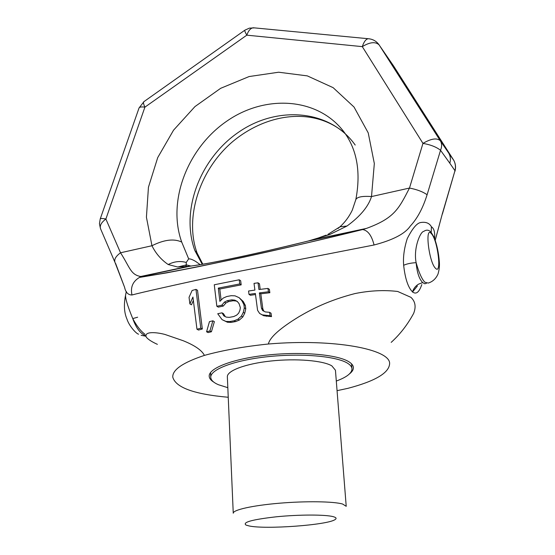 <?xml version="1.0" encoding="UTF-8"?>
<svg xmlns="http://www.w3.org/2000/svg" width="555" height="555" viewBox="0 0 555 555"><rect width="100%" height="100%" fill="white"/><g stroke="black" fill="none" stroke-linecap="round" stroke-linejoin="round"><path stroke-width="0.83" d="M435.189 240.266L442.384 213.592L454.968 170.69L449.834 163.246C450.82 159.667 450.493 156.364 448.856 153.353L453.574 160.062M448.53 152.812L440.233 140.658C436.778 137.723 431.02 138.632 422.959 143.384L362.297 46.634L246.802 35.166L144.91 107.143L105.88 219.031L120.525 252.782C129.877 267.253 130.515 274.746 140.706 276.494L142.392 276.369C151.362 275.828 180 270.507 228.292 260.406C279.977 249.327 324.543 239.059 361.992 229.61L366.46 228.403C394.452 218.15 398.761 208.853 409.486 188.055L422.959 143.384C430.569 144.709 436.431 147.013 440.538 150.287C441.96 146.839 441.967 143.794 440.559 141.164M449.834 163.246L440.538 150.287L427.1 194.75C422.854 191.725 416.978 189.498 409.486 188.055L371.51 196.56C362.366 195.922 357.142 196.921 355.838 199.557L355.741 200.001M391.185 342.373C400.03 334.367 407.516 324.717 413.635 313.409C416.236 306.818 415.327 301.462 410.922 297.334L397.699 291.472C384.129 289.856 369.859 290.563 354.888 293.588C328.06 300.539 311.404 309.426 299.117 316.6C280.046 328.234 269.799 337.371 268.384 344.01C243.923 346.542 222.597 350.337 204.413 355.394C201.867 350.295 194.763 345.39 183.101 340.687L164.974 334.457C156.33 332.14 143.939 331.182 146.222 337.031C147.845 339.244 151.57 341.686 157.391 344.357M421.8 284.555C419.185 292.332 416.09 294.774 412.511 291.868C408.105 287.546 405.15 278.686 403.651 265.283C402.972 257.215 404.165 248.342 407.231 238.657C412.469 228.355 416.985 222.978 420.787 222.513C425.893 221.722 429.431 223.145 431.401 226.773C434.017 228.396 435.085 232.337 434.614 238.595M115.579 263.368L124.591 287.303C125.659 292.423 128.122 294.982 131.979 294.989C141.15 292.499 172.154 285.541 225.004 274.108L374.056 244.991C393.044 240.031 405.129 233.717 410.312 226.051C417.291 218.608 422.889 208.174 427.1 194.75M196.97 329.24L198.551 330.052L202.325 328.976L197.518 290.279L195.964 289.377L192.106 290.48L189.047 297.348L189.886 303.918L192.925 297.043L196.97 329.24L200.764 328.165L195.964 289.377M189.886 303.918L191.475 304.792L193.355 300.477M206.571 331.779L208.111 332.577L211.427 331.751L214.376 321.643L212.87 320.818L209.464 321.629L206.571 331.779L209.901 330.953L212.87 320.818M216.838 306.263L221.82 305.195L224.407 302.107L227.231 300.699L231.664 299.846L234.765 300.13L237.235 301.4L239.073 303.647L240.357 307.699L239.899 310.342L238.685 313.117L236.61 315.184L233.697 316.551L229.243 317.377L226.211 317.106L223.838 315.871L222 312.833L217.733 313.741L222.083 319.652L225.989 321.428L229.749 321.56L234.21 320.741L237.887 319.25L241.397 316.093L243.298 312.361L244.325 307.914L243.902 304.556L241.827 300.623L239.108 297.667L235.008 295.829L231.157 295.69L226.724 296.543L223.186 298.104L219.884 301.344L218.302 288.114L239.739 283.938L239.219 279.782L214.265 284.777L216.838 306.263L218.33 307.123L223.297 306.055L225.885 302.975L228.695 301.566L233.128 300.727L236.215 301.011L237.422 301.629M221.119 300.13L219.787 289.016L241.182 284.861L240.669 280.719L239.219 279.782M222.083 319.652L227.46 322.247L231.213 322.379L235.667 321.567L239.337 320.075L242.847 316.933L244.741 313.214L245.761 308.781L245.345 305.43L243.27 301.504L239.108 297.667M225.261 316.607L223.478 313.672L222 312.833M259.657 313.478L263.771 315.74L271.513 316.614L271.034 313.214L269.612 312.333L265.311 311.938L262.598 310.536L261.433 308.094L259.386 292.901L268.44 291.791L267.961 288.413L258.935 289.537L258.033 282.814L254.024 283.376L254.905 290.085L248.557 291.021L248.987 294.365L255.349 293.442L257.575 310.3L259.657 313.478L262.342 314.872L270.084 315.74L269.612 312.333M248.987 294.365L250.416 295.274L255.494 294.538M260.212 289.363L259.456 283.758L258.033 282.814M263.93 311.23L262.855 308.975L260.808 293.817L269.855 292.728L269.383 289.356L267.961 288.413M337.058 390.671L347.916 388.333C375.097 381.181 389 372.995 389.617 363.775C390.831 349.373 334.304 338.383 268.384 344.01M412.448 292.076L417.374 286.033M145.049 334.318C140.824 331.252 136.724 326.007 132.749 318.591C127.13 304.91 124.799 296.8 125.763 294.254L125.909 293.803M412.511 291.868C413.544 288.524 415.591 285.929 418.643 284.098L422.709 282.578C419.198 279.123 417.006 272.491 416.132 262.681C413.218 248.238 420.44 231.477 423.694 231.442C426.531 229.437 429.036 229.791 431.214 232.496L431.401 226.773M422.709 282.578L424.637 283.751L426.33 283.432M403.651 265.283C406.891 263.798 411.047 262.931 416.132 262.681C418.886 272.512 421.779 279.012 424.797 282.183L428.176 283.085C432.636 281.732 435.904 278.735 437.985 274.101C439.262 269.855 439.706 265.678 439.303 261.572C438.672 252.962 436.931 244.831 434.079 237.186L431.214 232.496M434.426 238.095L434.079 237.186M204.413 355.394C182.817 362.575 172.279 369.838 172.785 377.199C175.699 387.556 194.188 394.251 228.244 397.269M349.525 373.848C352.252 371.704 353.535 369.561 353.389 367.417C353.216 365.433 351.738 363.567 348.949 361.811C337.745 354.603 301.955 351.357 267.697 355.013C233.384 358.606 208.555 368.125 209.207 376.235C209.318 378.378 210.858 380.348 213.821 382.152M124.591 287.303L115.093 262.661C113.858 259.636 115.669 256.341 120.525 252.782L151.966 245.733C155.74 253.441 161.151 259.705 168.193 264.527L177.739 267.017L190.101 266.213C216.769 262.286 247.891 255.73 307.893 241.127L329.684 234.557L347.014 226.017C360.23 216.374 368.395 206.557 371.51 196.56L374.327 163.531L368.236 132.909L354.028 107.032L333.125 87.655L307.331 75.889L278.659 72.219L249.119 76.548L220.64 88.321L194.944 106.602L173.548 130.175L157.724 157.585L148.449 187.195L146.423 217.206L151.966 245.733C164.079 239.663 173.999 238.442 181.714 242.056L188.679 258.88C190.268 258.727 192.654 259.608 195.825 261.537L200.209 264.666M202.832 264.222L197.108 253.059L194.867 250.569L202.256 264.319M363.171 229.583L363.296 229.076M453.851 160.451C455.482 163.69 455.856 167.104 454.968 170.69L442.404 214.001M442.384 213.592L435.21 240.336M114.85 262.092L100.684 229.062C99.4 225.92 101.128 222.576 105.88 219.031C102.55 218.365 100.67 218.33 100.233 218.927L99.449 223.727L100.441 228.5M138.979 108.183L139.048 107.975C139.624 106.976 141.581 106.699 144.91 107.143C143.599 104.347 143.19 102.571 143.69 101.808L244.755 30.268C244.602 30.796 245.282 32.433 246.802 35.166C248.425 30.629 250.562 28.166 253.205 27.764L368.173 38.711C365.856 39.176 363.893 41.819 362.297 46.634C369.852 42.055 375.464 41.472 379.134 44.893L440.552 141.157L379.134 44.893C376.443 41.132 372.787 39.072 368.173 38.711L369.276 38.815M254.488 27.889L249.396 28.139L244.922 30.15M144.009 101.579L139.048 107.975L100.233 218.927M374.056 244.991C371.704 235.528 367.889 230.387 362.609 229.555L307.539 241.189C260.538 252.941 206.273 264.423 190.885 266.032L186.279 264.853L186.237 262.459L188.679 258.88M131.979 294.989C130.3 287.261 132.798 281.413 139.458 277.438L166.32 272.935L195.693 267.253L243.7 257.187C283.605 248.501 326.437 238.567 362.609 229.555L366.46 228.403L313.811 239.614L326.139 235.147M177.739 267.017L185.467 265.13L186.875 266.657L140.706 276.494L139.465 277.438L142.392 276.369L190.885 266.032M329.684 234.557L327.908 234.39L339.938 226.822L338.002 228.494M347.014 226.017L339.951 226.815C344.974 222.298 349.095 216.748 352.286 210.158L355.838 199.557C360.826 173.105 357.316 151.168 345.293 133.734C319.867 97.638 266.358 93.726 227.064 120.976C187.534 147.88 167.013 201.104 181.714 242.056M168.193 264.527C174.208 261.447 180.222 260.753 186.237 262.459M186.279 264.853L185.481 265.13L186.501 265.117M202.325 328.976L200.764 328.165M211.427 331.751L209.901 330.953M225.885 302.975L224.407 302.107M223.297 306.055L221.82 305.195M228.695 301.566L227.231 300.699M233.128 300.727L231.664 299.846M236.215 301.011L234.765 300.13M227.46 322.247L225.989 321.428M231.213 322.379L229.749 321.56M235.667 321.567L234.21 320.741M239.337 320.075L237.887 319.25M242.847 316.933L241.397 316.093M244.741 313.214L243.298 312.361M245.761 308.781L244.325 307.914M245.345 305.43L243.902 304.556M243.27 301.504L241.827 300.623M219.787 289.016L218.302 288.114M241.182 284.861L239.739 283.938M271.513 316.614L270.084 315.74M266.372 316.301L264.943 315.434M263.771 315.74L262.342 314.872M269.855 292.728L268.44 291.791M260.808 293.817L259.386 292.901M262.855 308.975L261.433 308.094M333.028 516.615C324.987 514.506 298.923 514.534 276.39 516.788C252.213 519.535 242.105 522.304 246.059 525.092L249.146 525.96C265.505 529.574 327.068 525.099 334.949 519.66C336.92 518.474 336.274 517.461 333.028 516.615M342.615 504.037C333.652 501.387 305.729 500.964 279.109 503.239C252.456 505.494 232.878 509.92 233.253 513.222L227.356 376.845C226.877 370.754 245.463 363.712 270.875 361.014C296.245 358.273 323.031 360.542 331.834 365.863L335.442 370.234L346.216 506.313L342.615 504.037M351.572 363.865L351.981 368.728C351.815 366.786 350.358 364.961 347.603 363.248C336.587 356.22 301.538 353.077 268.016 356.657C234.446 360.174 210.123 369.457 210.761 377.365C210.942 380.126 213.474 382.575 218.358 384.698L227.827 387.688M351.981 368.728C352.03 373.071 346.799 377.178 336.302 381.049M454.989 171.259C456.002 167.485 455.62 163.878 453.837 160.43L393.634 66.052L378.524 44.06M145.597 335.733L144.682 335.366C139.846 332.91 135.871 327.311 132.749 318.591L137.64 317.21M435.432 268.218C442.03 275.689 437.826 240.246 431.422 233.697C424.637 225.073 428.835 262.009 435.432 268.218M355.2 145.042C330.142 109.515 277.535 105.367 238.983 131.937C200.189 158.161 180.215 210.345 194.867 250.569M453.837 160.43L440.552 141.157M126.318 291.43L125.763 294.254C123.64 304.126 124.043 312.423 126.977 319.146C129.343 326.624 136.849 334.145 138.583 334.166M145.75 336.205L141.116 335.296M343.025 131.688C312.361 107.143 266.795 113.31 232.691 141.601C199.044 170.101 184.392 218.413 197.108 253.059M186.098 265.117L186.112 265.651M210.574 372.488L210.761 377.365"/></g></svg>
